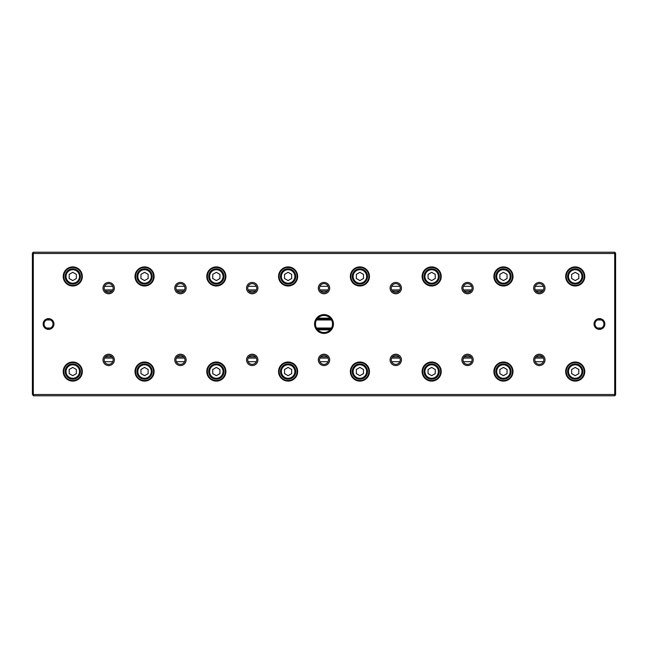<?xml version="1.0" encoding="UTF-8"?>
<svg xmlns="http://www.w3.org/2000/svg" width="648" height="648" viewBox="0 0 648 648"><rect width="100%" height="100%" fill="white"/><g stroke="black" fill="none" stroke-linecap="round" stroke-linejoin="round"><path stroke-width="0.97" d="M104.555 289.907L112.776 289.907M176.329 289.907L184.559 289.907M248.111 289.907L256.333 289.907M319.885 289.907L328.115 289.907M391.667 289.907L399.889 289.907M463.442 289.907L471.671 289.907M535.224 289.907L543.445 289.907M317.787 318.168L330.213 318.168M542.627 291.163L536.05 291.163M470.845 291.163L464.268 291.163M399.071 291.163L392.486 291.163M327.289 291.163L320.711 291.163M255.514 291.163L248.929 291.163M183.732 291.163L177.155 291.163M111.95 291.163L105.373 291.163M330.95 319.067L317.05 319.067M317.05 328.933L330.95 328.933M105.373 356.837L111.95 356.837M177.155 356.837L183.732 356.837M248.929 356.837L255.514 356.837M320.711 356.837L327.289 356.837M392.486 356.837L399.071 356.837M464.268 356.837L470.845 356.837M536.05 356.837L542.627 356.837M330.213 329.832L317.787 329.832M543.445 358.093L535.224 358.093M471.671 358.093L463.442 358.093M399.889 358.093L391.667 358.093M328.115 358.093L319.885 358.093M256.333 358.093L248.111 358.093M184.559 358.093L176.329 358.093M112.776 358.093L104.555 358.093M614.701 395.782L33.299 395.782L33.299 394.519L614.701 394.519L614.701 253.481L33.299 253.481L33.299 394.519L32.4 394.154L32.4 253.117L33.299 252.218L614.701 252.218L615.6 253.117L615.6 394.883L614.701 395.782L614.701 394.519L615.6 394.154M314.58 324A9.42 9.42 0 0 1 328.714 315.843A9.42 9.42 0 0 1 328.714 332.157A9.42 9.42 0 0 1 314.58 324M604.835 324A5.387 5.387 0 0 0 596.759 319.334A5.387 5.387 0 0 0 596.759 328.666A5.387 5.387 0 0 0 604.835 324M43.165 324A5.387 5.387 0 0 1 51.241 319.334A5.387 5.387 0 0 1 51.241 328.666A5.387 5.387 0 0 1 43.165 324M533.652 359.891A5.686 5.686 0 0 1 542.174 354.966A5.686 5.686 0 0 1 542.174 364.808A5.686 5.686 0 0 1 533.652 359.891M533.652 288.109A5.686 5.686 0 0 1 542.174 283.192A5.686 5.686 0 0 1 542.174 293.034A5.686 5.686 0 0 1 533.652 288.109M461.878 359.891A5.686 5.686 0 0 1 470.399 354.966A5.686 5.686 0 0 1 470.399 364.808A5.686 5.686 0 0 1 461.878 359.891M461.878 288.109A5.686 5.686 0 0 1 470.399 283.192A5.686 5.686 0 0 1 470.399 293.034A5.686 5.686 0 0 1 461.878 288.109M390.096 359.891A5.686 5.686 0 0 1 398.617 354.966A5.686 5.686 0 0 1 398.617 364.808A5.686 5.686 0 0 1 390.096 359.891M390.096 288.109A5.686 5.686 0 0 1 398.617 283.192A5.686 5.686 0 0 1 398.617 293.034A5.686 5.686 0 0 1 390.096 288.109M318.314 359.891A5.686 5.686 0 0 1 326.843 354.966A5.686 5.686 0 0 1 326.843 364.808A5.686 5.686 0 0 1 318.314 359.891M318.314 288.109A5.686 5.686 0 0 1 326.843 283.192A5.686 5.686 0 0 1 326.843 293.034A5.686 5.686 0 0 1 318.314 288.109M246.54 359.891A5.686 5.686 0 0 1 255.061 354.966A5.686 5.686 0 0 1 255.061 364.808A5.686 5.686 0 0 1 246.54 359.891M246.54 288.109A5.686 5.686 0 0 1 255.061 283.192A5.686 5.686 0 0 1 255.061 293.034A5.686 5.686 0 0 1 246.54 288.109M174.758 359.891A5.686 5.686 0 0 1 183.287 354.966A5.686 5.686 0 0 1 183.287 364.808A5.686 5.686 0 0 1 174.758 359.891M174.758 288.109A5.686 5.686 0 0 1 183.287 283.192A5.686 5.686 0 0 1 183.287 293.034A5.686 5.686 0 0 1 174.758 288.109M102.983 359.891A5.686 5.686 0 0 1 111.505 354.966A5.686 5.686 0 0 1 111.505 364.808A5.686 5.686 0 0 1 102.983 359.891M102.983 288.109A5.686 5.686 0 0 1 111.505 283.192A5.686 5.686 0 0 1 111.505 293.034A5.686 5.686 0 0 1 102.983 288.109M565.672 371.555A9.558 9.558 0 0 1 580 363.277A9.558 9.558 0 0 1 580 379.825A9.558 9.558 0 0 1 565.672 371.555M565.672 276.445A9.558 9.558 0 0 1 580 268.175A9.558 9.558 0 0 1 580 284.723A9.558 9.558 0 0 1 565.672 276.445M493.889 371.555A9.558 9.558 0 0 1 508.226 363.277A9.558 9.558 0 0 1 508.226 379.825A9.558 9.558 0 0 1 493.889 371.555M493.889 276.445A9.558 9.558 0 0 1 508.226 268.175A9.558 9.558 0 0 1 508.226 284.723A9.558 9.558 0 0 1 493.889 276.445M422.115 371.555A9.558 9.558 0 0 1 436.444 363.277A9.558 9.558 0 0 1 436.444 379.825A9.558 9.558 0 0 1 422.115 371.555M422.115 276.445A9.558 9.558 0 0 1 436.444 268.175A9.558 9.558 0 0 1 436.444 284.723A9.558 9.558 0 0 1 422.115 276.445M350.333 371.555A9.558 9.558 0 0 1 364.67 363.277A9.558 9.558 0 0 1 364.67 379.825A9.558 9.558 0 0 1 350.333 371.555M350.333 276.445A9.558 9.558 0 0 1 364.67 268.175A9.558 9.558 0 0 1 364.67 284.723A9.558 9.558 0 0 1 350.333 276.445M278.559 371.555A9.558 9.558 0 0 1 292.888 363.277A9.558 9.558 0 0 1 292.888 379.825A9.558 9.558 0 0 1 278.559 371.555M278.559 276.445A9.558 9.558 0 0 1 292.888 268.175A9.558 9.558 0 0 1 292.888 284.723A9.558 9.558 0 0 1 278.559 276.445M206.777 371.555A9.558 9.558 0 0 1 221.114 363.277A9.558 9.558 0 0 1 221.114 379.825A9.558 9.558 0 0 1 206.777 371.555M206.777 276.445A9.558 9.558 0 0 1 221.114 268.175A9.558 9.558 0 0 1 221.114 284.723A9.558 9.558 0 0 1 206.777 276.445M134.995 371.555A9.558 9.558 0 0 1 149.332 363.277A9.558 9.558 0 0 1 149.332 379.825A9.558 9.558 0 0 1 134.995 371.555M134.995 276.445A9.558 9.558 0 0 1 149.332 268.175A9.558 9.558 0 0 1 149.332 284.723A9.558 9.558 0 0 1 134.995 276.445M63.221 371.555A9.558 9.558 0 0 1 77.549 363.277A9.558 9.558 0 0 1 77.549 379.825A9.558 9.558 0 0 1 63.221 371.555M63.221 276.445A9.558 9.558 0 0 1 77.549 268.175A9.558 9.558 0 0 1 77.549 284.723A9.558 9.558 0 0 1 63.221 276.445M112.776 361.681A4.487 4.487 0 0 1 104.182 359.891A4.487 4.487 0 0 1 109.585 355.501A4.487 4.487 0 0 1 112.776 361.681L104.555 361.681M184.559 361.681A4.487 4.487 0 0 1 175.956 359.891A4.487 4.487 0 0 1 181.359 355.501A4.487 4.487 0 0 1 184.559 361.681L176.329 361.681M256.333 361.681A4.487 4.487 0 0 1 247.739 359.891A4.487 4.487 0 0 1 253.141 355.501A4.487 4.487 0 0 1 256.333 361.681L248.111 361.681M328.115 361.681A4.487 4.487 0 0 1 319.513 359.891A4.487 4.487 0 0 1 324.915 355.501A4.487 4.487 0 0 1 328.115 361.681L319.885 361.681M399.889 361.681A4.487 4.487 0 0 1 391.295 359.891A4.487 4.487 0 0 1 396.698 355.501A4.487 4.487 0 0 1 399.889 361.681L391.667 361.681M471.671 361.681A4.487 4.487 0 0 1 463.069 359.891A4.487 4.487 0 0 1 468.472 355.501A4.487 4.487 0 0 1 471.671 361.681L463.442 361.681M543.445 361.681A4.487 4.487 0 0 1 534.851 359.891A4.487 4.487 0 0 1 540.254 355.501A4.487 4.487 0 0 1 543.445 361.681L535.224 361.681M543.445 286.319A4.487 4.487 0 0 1 540.254 292.499A4.487 4.487 0 0 1 534.851 288.109A4.487 4.487 0 0 1 543.445 286.319L535.224 286.319M471.671 286.319A4.487 4.487 0 0 1 468.472 292.499A4.487 4.487 0 0 1 463.069 288.109A4.487 4.487 0 0 1 471.671 286.319L463.442 286.319M399.889 286.319A4.487 4.487 0 0 1 396.698 292.499A4.487 4.487 0 0 1 391.295 288.109A4.487 4.487 0 0 1 399.889 286.319L391.667 286.319M328.115 286.319A4.487 4.487 0 0 1 324.915 292.499A4.487 4.487 0 0 1 319.513 288.109A4.487 4.487 0 0 1 328.115 286.319L319.885 286.319M256.333 286.319A4.487 4.487 0 0 1 253.141 292.499A4.487 4.487 0 0 1 247.739 288.109A4.487 4.487 0 0 1 256.333 286.319L248.111 286.319M184.559 286.319A4.487 4.487 0 0 1 181.359 292.499A4.487 4.487 0 0 1 175.956 288.109A4.487 4.487 0 0 1 184.559 286.319L176.329 286.319M112.776 286.319A4.487 4.487 0 0 1 109.585 292.499A4.487 4.487 0 0 1 104.182 288.109A4.487 4.487 0 0 1 112.776 286.319L104.555 286.319M33.299 395.782L32.4 394.154M63.804 276.445A8.975 8.975 0 0 1 77.258 268.677A8.975 8.975 0 0 1 77.258 284.221A8.975 8.975 0 0 1 63.804 276.445M79.502 276.445A6.731 6.731 0 0 0 69.409 270.621A6.731 6.731 0 0 0 69.409 282.277A6.731 6.731 0 0 0 79.502 276.445M69.19 274.371L69.19 278.519L72.778 280.592L76.367 278.519L76.367 274.371L72.778 272.306L69.19 274.371M80.401 276.445A7.63 7.63 0 0 1 68.963 283.055A7.63 7.63 0 0 1 68.963 269.843A7.63 7.63 0 0 1 80.401 276.445M63.804 371.555A8.975 8.975 0 0 1 77.258 363.779A8.975 8.975 0 0 1 77.258 379.323A8.975 8.975 0 0 1 63.804 371.555M135.578 276.445A8.975 8.975 0 0 1 149.04 268.677A8.975 8.975 0 0 1 149.04 284.221A8.975 8.975 0 0 1 135.578 276.445M135.578 371.555A8.975 8.975 0 0 1 149.04 363.779A8.975 8.975 0 0 1 149.04 379.323A8.975 8.975 0 0 1 135.578 371.555M207.36 276.445A8.975 8.975 0 0 1 220.822 268.677A8.975 8.975 0 0 1 220.822 284.221A8.975 8.975 0 0 1 207.36 276.445M207.36 371.555A8.975 8.975 0 0 1 220.822 363.779A8.975 8.975 0 0 1 220.822 379.323A8.975 8.975 0 0 1 207.36 371.555M279.142 276.445A8.975 8.975 0 0 1 292.596 268.677A8.975 8.975 0 0 1 292.596 284.221A8.975 8.975 0 0 1 279.142 276.445M279.142 371.555A8.975 8.975 0 0 1 292.596 363.779A8.975 8.975 0 0 1 292.596 379.323A8.975 8.975 0 0 1 279.142 371.555M350.916 276.445A8.975 8.975 0 0 1 364.379 268.677A8.975 8.975 0 0 1 364.379 284.221A8.975 8.975 0 0 1 350.916 276.445M350.916 371.555A8.975 8.975 0 0 1 364.379 363.779A8.975 8.975 0 0 1 364.379 379.323A8.975 8.975 0 0 1 350.916 371.555M422.699 276.445A8.975 8.975 0 0 1 436.153 268.677A8.975 8.975 0 0 1 436.153 284.221A8.975 8.975 0 0 1 422.699 276.445M422.699 371.555A8.975 8.975 0 0 1 436.153 363.779A8.975 8.975 0 0 1 436.153 379.323A8.975 8.975 0 0 1 422.699 371.555M494.473 276.445A8.975 8.975 0 0 1 507.935 268.677A8.975 8.975 0 0 1 507.935 284.221A8.975 8.975 0 0 1 494.473 276.445M494.473 371.555A8.975 8.975 0 0 1 507.935 363.779A8.975 8.975 0 0 1 507.935 379.323A8.975 8.975 0 0 1 494.473 371.555M566.255 276.445A8.975 8.975 0 0 1 579.709 268.677A8.975 8.975 0 0 1 579.709 284.221A8.975 8.975 0 0 1 566.255 276.445M566.255 371.555A8.975 8.975 0 0 1 579.709 363.779A8.975 8.975 0 0 1 579.709 379.323A8.975 8.975 0 0 1 566.255 371.555M79.502 371.555A6.731 6.731 0 0 0 69.409 365.723A6.731 6.731 0 0 0 69.409 377.379A6.731 6.731 0 0 0 79.502 371.555M69.19 369.481L69.19 373.629L72.778 375.694L76.367 373.629L76.367 369.481L72.778 367.408L69.19 369.481M80.401 371.555A7.63 7.63 0 0 1 68.963 378.157A7.63 7.63 0 0 1 68.963 364.946A7.63 7.63 0 0 1 80.401 371.555M151.284 276.445A6.731 6.731 0 0 0 141.191 270.621A6.731 6.731 0 0 0 141.191 282.277A6.731 6.731 0 0 0 151.284 276.445M140.964 274.371L140.964 278.519L144.553 280.592L148.141 278.519L148.141 274.371L144.553 272.306L140.964 274.371M152.183 276.445A7.63 7.63 0 0 1 140.738 283.055A7.63 7.63 0 0 1 140.738 269.843A7.63 7.63 0 0 1 152.183 276.445M151.284 371.555A6.731 6.731 0 0 0 141.191 365.723A6.731 6.731 0 0 0 141.191 377.379A6.731 6.731 0 0 0 151.284 371.555M140.964 369.481L140.964 373.629L144.553 375.694L148.141 373.629L148.141 369.481L144.553 367.408L140.964 369.481M152.183 371.555A7.63 7.63 0 0 1 140.738 378.157A7.63 7.63 0 0 1 140.738 364.946A7.63 7.63 0 0 1 152.183 371.555M223.058 276.445A6.731 6.731 0 0 0 212.965 270.621A6.731 6.731 0 0 0 212.965 282.277A6.731 6.731 0 0 0 223.058 276.445M212.746 274.371L212.746 278.519L216.335 280.592L219.923 278.519L219.923 274.371L216.335 272.306L212.746 274.371M223.957 276.445A7.63 7.63 0 0 1 212.52 283.055A7.63 7.63 0 0 1 212.52 269.843A7.63 7.63 0 0 1 223.957 276.445M223.058 371.555A6.731 6.731 0 0 0 212.965 365.723A6.731 6.731 0 0 0 212.965 377.379A6.731 6.731 0 0 0 223.058 371.555M212.746 369.481L212.746 373.629L216.335 375.694L219.923 373.629L219.923 369.481L216.335 367.408L212.746 369.481M223.957 371.555A7.63 7.63 0 0 1 212.52 378.157A7.63 7.63 0 0 1 212.52 364.946A7.63 7.63 0 0 1 223.957 371.555M294.84 276.445A6.731 6.731 0 0 0 284.747 270.621A6.731 6.731 0 0 0 284.747 282.277A6.731 6.731 0 0 0 294.84 276.445M284.521 274.371L284.521 278.519L288.109 280.592L291.697 278.519L291.697 274.371L288.109 272.306L284.521 274.371M295.739 276.445A7.63 7.63 0 0 1 284.294 283.055A7.63 7.63 0 0 1 284.294 269.843A7.63 7.63 0 0 1 295.739 276.445M294.84 371.555A6.731 6.731 0 0 0 284.747 365.723A6.731 6.731 0 0 0 284.747 377.379A6.731 6.731 0 0 0 294.84 371.555M284.521 369.481L284.521 373.629L288.109 375.694L291.697 373.629L291.697 369.481L288.109 367.408L284.521 369.481M295.739 371.555A7.63 7.63 0 0 1 284.294 378.157A7.63 7.63 0 0 1 284.294 364.946A7.63 7.63 0 0 1 295.739 371.555M366.622 276.445A6.731 6.731 0 0 0 356.522 270.621A6.731 6.731 0 0 0 356.522 282.277A6.731 6.731 0 0 0 366.622 276.445M356.303 274.371L356.303 278.519L359.891 280.592L363.479 278.519L363.479 274.371L359.891 272.306L356.303 274.371M367.513 276.445A7.63 7.63 0 0 1 356.076 283.055A7.63 7.63 0 0 1 356.076 269.843A7.63 7.63 0 0 1 367.513 276.445M366.622 371.555A6.731 6.731 0 0 0 356.522 365.723A6.731 6.731 0 0 0 356.522 377.379A6.731 6.731 0 0 0 366.622 371.555M356.303 369.481L356.303 373.629L359.891 375.694L363.479 373.629L363.479 369.481L359.891 367.408L356.303 369.481M367.513 371.555A7.63 7.63 0 0 1 356.076 378.157A7.63 7.63 0 0 1 356.076 364.946A7.63 7.63 0 0 1 367.513 371.555M438.396 276.445A6.731 6.731 0 0 0 428.304 270.621A6.731 6.731 0 0 0 428.304 282.277A6.731 6.731 0 0 0 438.396 276.445M428.077 274.371L428.077 278.519L431.665 280.592L435.254 278.519L435.254 274.371L431.665 272.306L428.077 274.371M439.295 276.445A7.63 7.63 0 0 1 427.858 283.055A7.63 7.63 0 0 1 427.858 269.843A7.63 7.63 0 0 1 439.295 276.445M438.396 371.555A6.731 6.731 0 0 0 428.304 365.723A6.731 6.731 0 0 0 428.304 377.379A6.731 6.731 0 0 0 438.396 371.555M428.077 369.481L428.077 373.629L431.665 375.694L435.254 373.629L435.254 369.481L431.665 367.408L428.077 369.481M439.295 371.555A7.63 7.63 0 0 1 427.858 378.157A7.63 7.63 0 0 1 427.858 364.946A7.63 7.63 0 0 1 439.295 371.555M510.179 276.445A6.731 6.731 0 0 0 500.078 270.621A6.731 6.731 0 0 0 500.078 282.277A6.731 6.731 0 0 0 510.179 276.445M499.859 274.371L499.859 278.519L503.447 280.592L507.036 278.519L507.036 274.371L503.447 272.306L499.859 274.371M511.07 276.445A7.63 7.63 0 0 1 499.632 283.055A7.63 7.63 0 0 1 499.632 269.843A7.63 7.63 0 0 1 511.07 276.445M510.179 371.555A6.731 6.731 0 0 0 500.078 365.723A6.731 6.731 0 0 0 500.078 377.379A6.731 6.731 0 0 0 510.179 371.555M499.859 369.481L499.859 373.629L503.447 375.694L507.036 373.629L507.036 369.481L503.447 367.408L499.859 369.481M511.07 371.555A7.63 7.63 0 0 1 499.632 378.157A7.63 7.63 0 0 1 499.632 364.946A7.63 7.63 0 0 1 511.07 371.555M581.953 276.445A6.731 6.731 0 0 0 571.86 270.621A6.731 6.731 0 0 0 571.86 282.277A6.731 6.731 0 0 0 581.953 276.445M571.633 274.371L571.633 278.519L575.221 280.592L578.81 278.519L578.81 274.371L575.221 272.306L571.633 274.371M582.852 276.445A7.63 7.63 0 0 1 571.415 283.055A7.63 7.63 0 0 1 571.415 269.843A7.63 7.63 0 0 1 582.852 276.445M581.953 371.555A6.731 6.731 0 0 0 571.86 365.723A6.731 6.731 0 0 0 571.86 377.379A6.731 6.731 0 0 0 581.953 371.555M571.633 369.481L571.633 373.629L575.221 375.694L578.81 373.629L578.81 369.481L575.221 367.408L571.633 369.481M582.852 371.555A7.63 7.63 0 0 1 571.415 378.157A7.63 7.63 0 0 1 571.415 364.946A7.63 7.63 0 0 1 582.852 371.555M44.064 324A4.487 4.487 0 0 1 48.551 319.513A4.487 4.487 0 0 1 53.039 324A4.487 4.487 0 0 1 48.551 328.487A4.487 4.487 0 0 1 44.064 324M603.936 324A4.487 4.487 0 0 0 597.205 320.112A4.487 4.487 0 0 0 597.205 327.888A4.487 4.487 0 0 0 603.936 324M615.6 253.846L614.701 253.481L614.701 252.218M33.299 252.218L33.299 253.481L32.4 253.846M315.479 324A8.521 8.521 0 0 1 324 315.479A8.521 8.521 0 0 1 332.521 324A8.521 8.521 0 0 1 324 332.521A8.521 8.521 0 0 1 315.479 324M601.409 319.966L597.496 319.966M331.509 319.966L316.491 319.966M50.504 319.966L46.591 319.966M601.409 328.034L597.496 328.034M331.509 328.034L316.491 328.034M50.504 328.034L46.591 328.034"/></g></svg>
